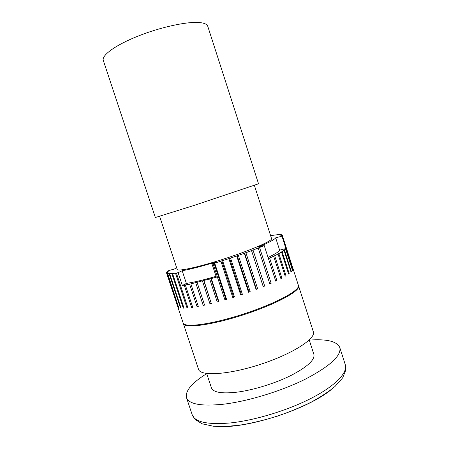 <?xml version="1.0" encoding="UTF-8"?>
<svg xmlns="http://www.w3.org/2000/svg" width="449" height="449" viewBox="0 0 449 449"><rect width="100%" height="100%" fill="white"/><g stroke="black" fill="none" stroke-linecap="round" stroke-linejoin="round"><path stroke-width="0.67" d="M206.675 373.501L211.434 387.863C213.23 392.437 221.778 393.868 237.083 392.157C253.528 390.058 275.344 383.306 291.188 375.37C307.481 366.805 315.046 359.812 313.879 354.379L309.238 339.977M206.714 373.624C191.903 382.879 185.151 390.86 186.458 397.561C188.883 404.223 201.18 406.44 223.349 404.223C247.932 401.355 281.501 391.107 305.634 379.018C330.301 365.991 341.678 355.473 339.764 347.459C336.862 341.274 326.698 338.821 309.277 340.101M254.387 185.386L271.555 238.582C272.728 240.658 251.945 249.829 225.802 258.36C199.67 266.914 177.478 271.785 177.198 269.422L159.636 216.356M183.276 323.269L183.355 323.594C184.376 328.741 212.046 325.115 244.177 314.581C276.331 304.102 300.802 290.688 298.585 285.934L298.45 285.62M183.355 323.594L198.52 369.303C200.22 376.464 228.446 374.859 260.448 364.358C292.473 353.935 316.197 338.557 313.34 331.772L298.585 285.934M199.575 22.562C187.328 21.356 160.703 27.058 138.112 36.072C115.472 45.068 101.407 55.401 103.304 60.43L155.354 217.524L193.704 205.552L258.534 183.798L207.758 26.289C207.101 24.28 204.374 23.034 199.575 22.562M212.007 263.967L216.356 277.218L190.864 283.886L182.361 285.519L178.118 272.706L182.187 270.725C190.387 269.248 201.629 266.336 215.918 261.986L212.007 263.967L214.061 263.193L225.914 299.348L224.904 299.87L213.028 263.658M216.07 276.348C203.588 279.963 193.699 282.32 186.386 283.42L182.361 285.519M182.187 270.725L186.386 283.42M176.597 267.598L174.33 269.074L168.835 270.511L167.752 271.308L168.768 271.067L167.46 271.555L166.736 272.363L167.875 272.072L166.635 272.56L166.585 273.071L167.859 272.801L166.714 273.278L177.804 306.712L166.618 273.149M203.751 280.563L211.238 303.305L209.964 303.861L202.465 281.091M203.992 280.692L211.238 303.305M197.122 282.443L204.592 305.101L203.184 305.404L195.719 282.78M204.514 304.865L203.184 305.404M190.864 283.886L198.295 306.386L197.032 306.616L189.607 284.155M198.222 306.162L197.032 306.616M211.496 303.485L209.964 303.861M185.33 285.003L192.711 307.318L191.611 307.475L184.242 285.199M178.118 272.706L176.378 273.014L187.923 307.896L187.008 307.975L175.48 273.166L172.562 273.581L184.006 308.115L183.282 308.115L171.86 273.654L169.666 273.806L181.003 307.98L180.476 307.902L169.166 273.811L167.718 273.699L178.612 307.357L167.421 273.637L166.714 273.278M270.607 235.635L278.851 234.524L280.496 234.541L279.536 234.945L280.861 234.574L281.843 234.827L280.748 235.265L282.017 234.928L282.275 235.254L298.377 285.295C300.583 290.02 276.101 303.412 243.953 313.89C211.816 324.425 184.157 328.079 183.141 322.96L166.585 273.071M282.275 235.254L293.085 269.164L282.281 235.59L281.966 236.168L292.737 270.191L292.54 270.506L285.609 248.982L284.453 250.059L291.446 271.763L291.042 272.139L284.032 250.385L282.129 251.687L289.195 273.621L288.589 274.053L281.501 252.074L278.857 253.59L286.002 275.737L285.194 276.219L278.032 254.027L274.676 255.728L281.888 278.071L280.889 278.604L273.66 256.216L269.63 258.074L276.915 280.603L275.737 281.164L264.225 245.575L259.561 247.494L271.151 283.274L269.815 283.863L258.203 248.033L253.017 250.054L264.691 286.041L263.221 286.642L251.53 250.621L245.906 252.708L257.659 288.847L256.082 289.453L244.312 253.287L238.368 255.397L250.177 291.642L248.522 292.237L236.702 255.975L230.55 258.068L242.398 294.364L240.703 294.937L228.844 258.635L222.609 260.667L234.485 296.963L232.778 297.502L220.902 261.217L214.712 263.148L226.588 299.376L224.904 299.87M211.35 278.672L218.876 301.565L217.254 302.003L209.734 279.126M282.129 251.687L280.647 252.192L281.501 252.074M284.453 250.059L283.044 250.564L284.032 250.385M285.822 248.718L284.503 249.212L285.609 248.982M285.951 248.538L279.626 250.144C278.891 251.698 275.035 254.14 268.07 257.457M269.63 258.074L268.384 258.433M274.676 255.728L273.66 256.216M278.857 253.59L277.336 254.078L278.032 254.027M264.225 245.575L258.349 247.012C268.811 242.634 274.586 239.575 275.664 237.841L281.966 236.168M275.664 237.841L279.626 250.144M289.195 273.621L288.522 273.851M286.002 275.737L285.126 276.017M281.888 278.071L280.821 278.397M276.915 280.603L275.669 280.951M282.281 235.59L281.08 235.888L282.303 235.422M291.446 271.763L290.974 271.937M258.203 248.033L259.561 247.494M271.151 283.274L269.742 283.633M251.53 250.621L263.221 286.642M264.691 286.041L263.277 286.367M251.608 250.424L253.017 250.054M244.312 253.287L244.604 253.023L256.34 289.111L256.082 289.453M257.659 288.847L256.34 289.111M244.604 253.023L245.906 252.708M236.702 255.975L237.195 255.655L248.987 291.839L248.522 292.237M250.177 291.642L248.987 291.839M237.195 255.655L238.368 255.397M228.844 258.635L229.534 258.259L241.366 294.488L240.703 294.937M242.398 294.364L241.366 294.488M229.534 258.259L230.55 258.068M220.902 261.217L221.772 260.79L233.62 297.008L232.778 297.502M234.485 296.963L233.62 297.008M221.772 260.79L222.609 260.667M226.588 299.376L225.914 299.348M214.061 263.193L214.712 263.148M210.901 278.616L218.405 301.459L217.254 302.003M218.876 301.565L218.405 301.459M192.638 307.105L191.611 307.475M187.856 307.688L187.008 307.975M175.48 273.166L176.378 273.014M183.938 307.907L183.282 308.115M171.86 273.654L173.314 273.188L172.562 273.581M180.936 307.767L180.476 307.902M169.166 273.811L170.569 273.379L169.666 273.806M167.421 273.637L168.757 273.245L167.718 273.699M192.189 414.741L195.158 419.501L202.033 423.783L213.398 426.241C221.784 426.724 231.409 426.23 242.269 424.76C253.646 422.739 265.359 419.866 277.415 416.15C289.33 412.03 300.476 407.423 310.843 402.338C320.468 397.107 328.522 391.82 334.993 386.477L342.677 377.822L345.696 370.324L345.287 364.7C347.896 372.485 335.807 385.534 311.78 397.994C287.798 410.437 254.263 420.606 229.568 423.02C207.286 424.793 194.827 422.038 192.189 414.741L186.458 397.561M218.489 426.55C248.449 428.408 307.958 408.96 331.042 389.76M345.287 364.7L339.764 347.459"/></g></svg>
